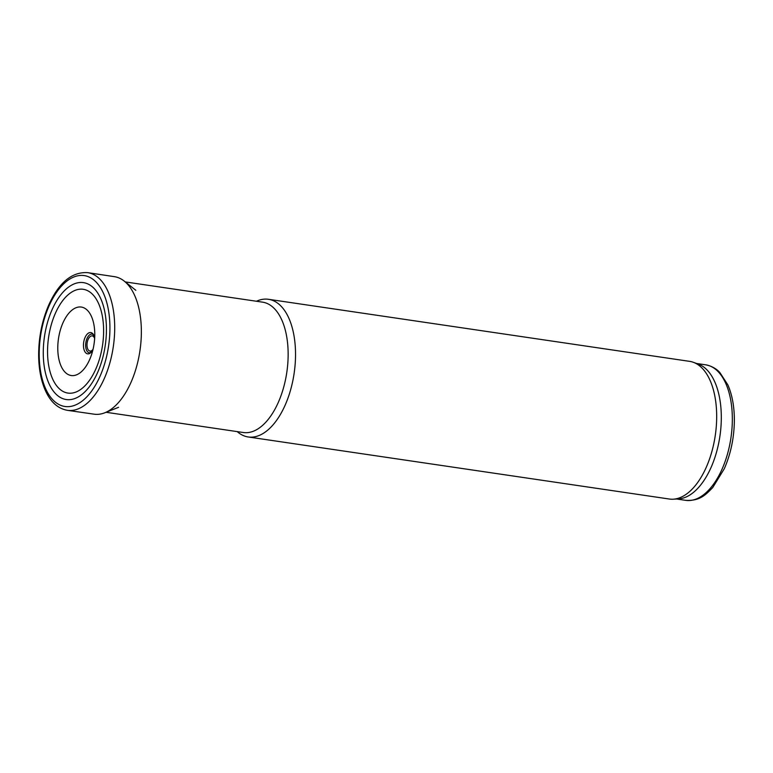 <?xml version="1.0" encoding="UTF-8"?>
<svg xmlns="http://www.w3.org/2000/svg" width="773" height="773" viewBox="0 0 773 773"><rect width="100%" height="100%" fill="white"/><g stroke="black" fill="none" stroke-linecap="round" stroke-linejoin="round"><path stroke-width="1.16" d="M105.988 412.27L243.321 432.513A65.889 34.244 -81.6 0 0 278.212 402.598A65.889 34.244 -81.6 0 0 262.53 302.146L125.197 281.913M237.224 431.614A69.58 36.167 -81.6 0 0 248.191 436.967A69.58 36.167 -81.6 0 0 285.044 405.371A69.58 36.167 -81.6 0 0 268.482 299.296A69.58 36.167 -81.6 0 0 256.433 301.257M248.191 436.967L669.341 499.029A69.58 36.167 -81.6 0 0 673.235 499.203A69.58 36.167 -81.6 0 0 706.193 467.443A69.58 36.167 -81.6 0 0 693.41 362.324A69.58 36.167 -81.6 0 0 689.632 361.358L268.482 299.296M673.235 499.203L678.539 498.894A68.497 35.597 -81.6 0 0 710.986 467.626A68.497 35.597 -81.6 0 0 698.405 364.151L693.41 362.324M52.178 309.461A59.077 30.707 98.4 0 1 105.225 314.157A59.077 30.707 98.4 0 1 67.154 399.641A59.077 30.707 98.4 0 1 52.178 309.461M87.716 272.647L114.414 276.666A69.502 36.118 98.4 0 1 124.202 281.082A69.502 36.118 98.4 0 1 139.952 350.681A69.502 36.118 98.4 0 1 104.79 412.782A69.502 36.118 98.4 0 1 94.142 414.183L67.425 410.328C58.255 408.685 51.105 402.501 45.965 391.776C41.182 381.611 38.747 369.339 38.65 354.942C38.718 336.999 42.138 320.235 48.912 304.659C59.086 282.396 72.015 271.729 87.716 272.647A69.58 36.167 98.4 0 1 113.293 346.748A69.58 36.167 98.4 0 1 67.425 410.328M62.99 322.776A34.601 17.982 98.4 0 1 82.798 307.403A34.601 17.982 98.4 0 1 94.75 332.854A34.601 17.982 98.4 0 1 91.523 354.71A34.601 17.982 98.4 0 1 64.565 371.658A34.601 17.982 98.4 0 1 62.99 322.776M55.453 313.123A52.448 27.258 98.4 0 1 102.548 317.288A52.448 27.258 98.4 0 1 68.758 393.177A52.448 27.258 98.4 0 1 55.453 313.123M722.011 469.259A68.497 35.597 -81.6 0 0 705.71 364.827C714.407 366.547 718.542 371.166 719.818 372.489L727.876 384.906C732.263 395.032 734.418 407.013 734.35 420.85C734.108 437.943 730.756 453.896 724.311 468.699L712.754 487.521C705.382 495.145 699.72 501.068 685.738 500.353A68.497 35.597 -81.6 0 0 722.011 469.259M94.644 338.419A7.672 3.991 -81.6 0 0 89.079 337.733A7.672 3.991 -81.6 0 0 87.504 348.401A7.672 3.991 -81.6 0 0 93.031 349.348M93.175 334.516A9.44 4.909 -81.6 0 0 85.842 342.71A9.44 4.909 -81.6 0 0 90.499 352.672M49.182 305.635A66.149 34.379 98.4 0 1 108.578 310.891A66.149 34.379 98.4 0 1 65.966 406.608A66.149 34.379 98.4 0 1 49.182 305.635M90.132 352.797L92.924 349.821A10.764 5.595 98.4 0 1 85.001 351.889A10.764 5.595 98.4 0 1 85.078 337.443A10.764 5.595 98.4 0 1 94.673 337.917M705.71 364.827L696.579 363.484M685.738 500.353L676.607 499M135.835 290.3L124.202 281.082M118.588 407.313L104.79 412.782M94.673 337.936L92.857 334.284"/></g></svg>
